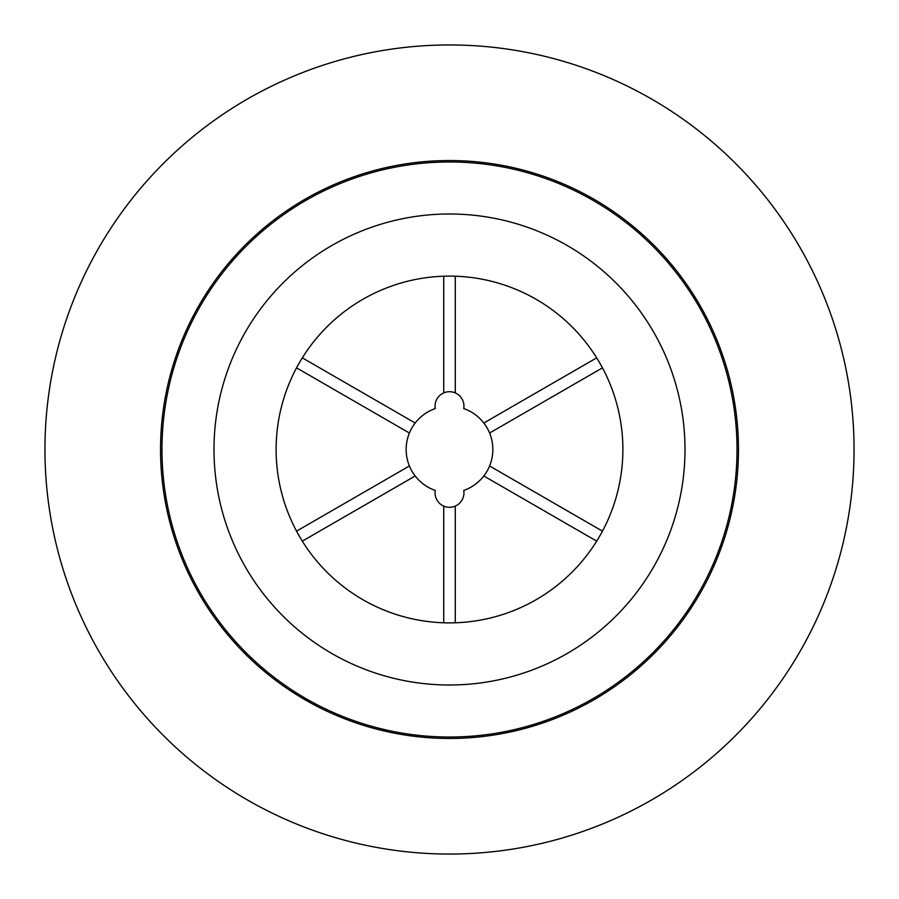 <?xml version="1.0" encoding="UTF-8"?>
<svg xmlns="http://www.w3.org/2000/svg" width="899" height="899" viewBox="0 0 899 899"><rect width="100%" height="100%" fill="white"/><g stroke="black" fill="none" stroke-linecap="round" stroke-linejoin="round"><path stroke-width="1.35" d="M455.276 276.218L455.276 392.908A14.451 14.451 0 0 1 463.749 408.562A43.343 43.343 0 0 1 483.808 475.987L596.678 541.142M296.546 367.86L409.405 433.026A43.343 43.343 0 0 1 435.251 408.562A14.451 14.451 0 0 1 455.276 392.908M443.724 622.782L443.724 506.092A14.451 14.451 0 0 0 463.749 490.438A43.343 43.343 0 0 0 483.808 475.987M443.724 506.092A14.451 14.451 0 0 1 435.251 490.438A43.343 43.343 0 0 1 409.405 433.026M213.996 449.5A235.504 235.504 0 0 0 449.5 685.004A235.504 235.504 0 0 0 685.004 449.5A235.504 235.504 0 0 0 449.5 213.996A235.504 235.504 0 0 0 213.996 449.5M854.05 449.5A404.55 404.55 0 0 0 449.5 44.95A404.55 404.55 0 0 0 44.95 449.5A404.55 404.55 0 0 0 449.5 854.05A404.55 404.55 0 0 0 854.05 449.5M737.023 449.5A287.523 287.523 0 0 0 449.5 161.977A287.523 287.523 0 0 0 161.977 449.5A287.523 287.523 0 0 0 449.5 737.023A287.523 287.523 0 0 0 737.023 449.5M276.117 449.5A173.383 173.383 0 0 0 449.5 622.883A173.383 173.383 0 0 0 622.883 449.5A173.383 173.383 0 0 0 449.5 276.117A173.383 173.383 0 0 0 276.117 449.5M738.461 449.5A288.961 288.961 0 0 0 449.5 160.539A288.961 288.961 0 0 0 160.539 449.5A288.961 288.961 0 0 0 449.5 738.461A288.961 288.961 0 0 0 738.461 449.5M602.454 367.86L489.595 433.026M602.454 531.14L489.595 465.974M455.276 622.782L455.276 506.092M302.322 541.142L415.192 475.987M296.546 531.14L409.405 465.974M443.724 276.218L443.724 392.908M415.192 423.013L302.322 357.858M596.678 357.858L483.808 423.013"/></g></svg>
